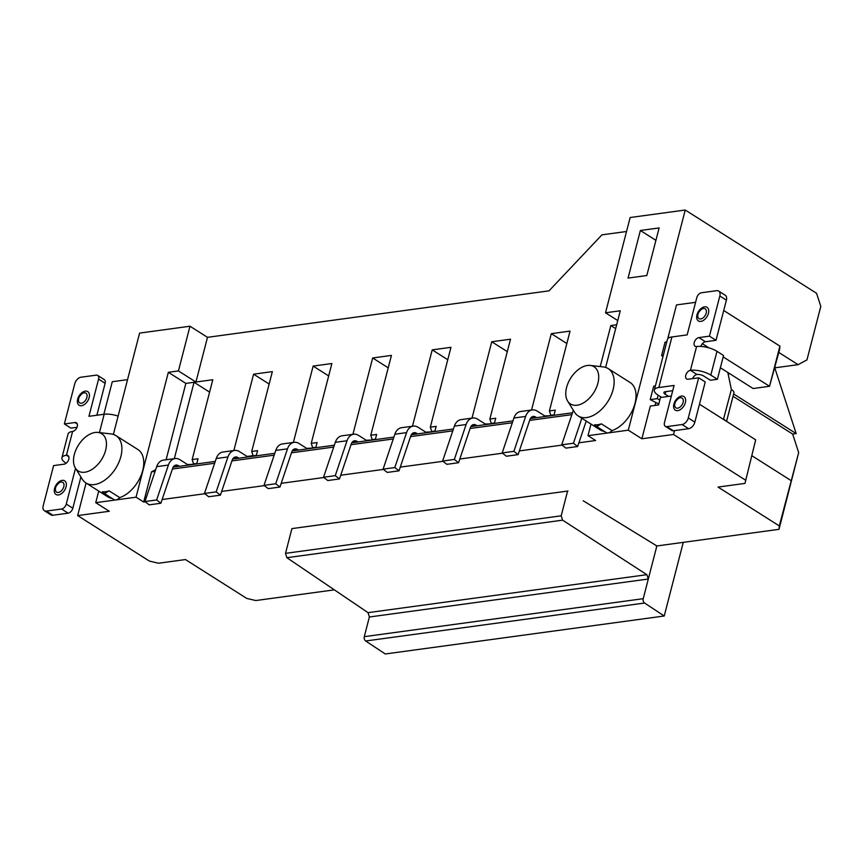 <?xml version="1.0" encoding="UTF-8"?>
<svg xmlns="http://www.w3.org/2000/svg" width="864" height="864" viewBox="0 0 864 864"><rect width="100%" height="100%" fill="white"/><g stroke="black" fill="none" stroke-linecap="round" stroke-linejoin="round"><path stroke-width="1.3" d="M175.079 458.546L163.361 460.134A13.187 9.191 -97.8 0 0 156.686 466.646L144.925 501.563L156.643 499.964L168.404 465.048A13.187 9.191 82.2 0 1 175.079 458.546A13.187 9.191 82.2 0 1 179.939 459.713L187.596 464.573L187.434 465.199M173.783 466.29L178.394 465.664L179.388 466.29M187.596 464.573L194.238 464.27M178.394 465.664A6.599 4.59 82.2 0 0 175.975 465.08A6.599 4.59 82.2 0 0 172.638 468.331L160.877 503.248L156.643 499.964M144.925 501.563L149.159 504.846L160.877 503.248M193.46 463.774L193.298 464.4M577.098 405.216A22.032 13.63 -57.6 0 0 597.337 385.106A22.032 13.63 -57.6 0 0 590.242 365.418A22.032 13.63 -57.6 0 0 587.38 365.472A22.032 13.63 -57.6 0 0 569.668 379.836A22.032 13.63 -57.6 0 0 567.637 401.069A22.032 13.63 -57.6 0 0 577.098 405.216M590.242 365.418L603.364 366.93A28.037 17.345 122.4 0 1 608.191 368.604A28.037 17.345 122.4 0 1 610.978 395.658A28.037 17.345 122.4 0 1 586.645 417.56A28.037 17.345 122.4 0 1 578.178 415.951A28.037 17.345 122.4 0 1 574.603 412.301L567.637 401.069M84.845 472.219A22.032 13.63 -57.6 0 0 105.084 452.11A22.032 13.63 -57.6 0 0 97.988 432.432A22.032 13.63 -57.6 0 0 95.126 432.475A22.032 13.63 -57.6 0 0 77.414 446.85A22.032 13.63 -57.6 0 0 75.384 468.083A22.032 13.63 -57.6 0 0 84.845 472.219M97.988 432.432L111.11 433.944A28.037 17.345 122.4 0 1 115.938 435.607A28.037 17.345 122.4 0 1 118.724 462.661A28.037 17.345 122.4 0 1 94.392 484.564A28.037 17.345 122.4 0 1 85.914 482.954A28.037 17.345 122.4 0 1 82.35 479.304L75.384 468.083M109.123 490.86L104.468 493.571L102.319 491.778A28.037 17.345 -57.6 0 0 105.624 491.692A28.037 17.345 -57.6 0 0 109.123 490.86L119.772 497.61A28.037 17.345 122.4 0 0 141.491 474.368A28.037 17.345 122.4 0 0 137.819 449.485L115.938 435.607M601.376 423.846L596.722 426.568L594.572 424.775A28.037 17.345 -57.6 0 0 597.877 424.688A28.037 17.345 -57.6 0 0 601.376 423.846L612.025 430.596A6.599 4.082 122.4 0 1 608.148 432.929L587.984 435.672L590.987 424.073M608.191 368.604L630.072 382.482A28.037 17.345 122.4 0 1 633.744 407.365A28.037 17.345 122.4 0 1 612.025 430.596M778.842 352.469L798.077 364.673L775.807 367.697L775.03 367.211M646.812 275.53L659.124 227.934L640.375 230.483L628.063 278.078L646.812 275.53M233.852 450.544L253.595 374.177L272.354 371.628L251.705 451.462L257.558 450.662L256.23 455.836M293.382 442.433L313.135 366.077L331.884 363.517L311.245 443.351L317.099 442.562L315.77 447.725M352.922 434.333L372.676 357.966L391.424 355.417L370.786 435.251L376.639 434.452L375.3 439.625M412.463 426.233L432.216 349.866L450.965 347.317L430.326 427.151L436.18 426.352L434.84 431.514M472.003 418.122L491.756 341.755L510.505 339.206L489.856 419.04L495.72 418.241L494.381 423.414M531.544 410.022L551.297 333.655L570.046 331.106L549.396 410.94L555.26 410.141L553.921 415.314M600.221 366.574L610.837 325.555L616.669 324.756M626.54 231.498L601.949 234.846L549.018 290.844L207.49 337.327L189.983 326.225L139.59 333.094L113.378 434.419M174.312 458.644L194.054 382.288L185.857 383.4L168.35 372.298L178.427 370.926L195.934 382.028L207.49 337.327M195.934 382.028L212.814 379.728L192.164 459.562L198.029 458.762L196.69 463.936M671.339 396.025L660.463 397.505L658.541 404.946L650.333 406.058L641.866 438.782L628.301 430.175L608.148 432.929A6.599 4.082 -57.6 0 1 606.15 432.54L596.722 426.568M610.837 325.555L615.665 328.622M551.297 333.655L566.838 343.516M550.789 415.206L549.396 410.94M491.756 341.755L507.298 351.616M491.249 423.306L489.856 419.04M432.216 349.866L447.757 359.716M431.708 431.417L430.326 427.151M372.676 357.966L388.217 367.826M372.168 439.517L370.786 435.251M313.135 366.077L328.676 375.926M312.628 447.628L311.245 443.351M253.595 374.177L269.136 384.037M253.087 455.728L251.705 451.462M779.306 525.917L798.682 452.617L778.993 529.33L779.306 525.917L718.027 487.069L744.984 483.397L755.676 439.83L699.484 404.201M194.054 382.288L209.606 392.137M193.558 463.828L192.164 459.562M185.857 383.4L166.104 459.767M655.841 402.516L655.085 405.41M798.077 364.673L806.954 359.91L820.8 306.364L816.545 293.274L685.238 210.028L628.301 430.175M791.035 480.546L752.101 455.868M733.633 393.952L796.176 433.598L774.824 367.999M668.596 338.008L668.023 337.64L670 337.37M695.574 302.324L676.49 304.916L668.023 337.64M778.993 529.33L656.251 546.037M334.357 589.853L255.798 600.545L246.726 598.406L185.458 559.559L158.501 563.231L149.429 561.092L77.652 515.581L86.065 483.052M604.39 431.428A28.037 17.345 122.4 0 1 600.059 429.829L578.178 415.951M685.238 210.028L630.148 217.523L605.513 312.79L620.276 310.781L605.632 367.416M104.468 493.571L113.897 499.554A6.599 4.082 -57.6 0 0 115.895 499.932A6.599 4.082 -57.6 0 0 119.772 497.61M112.136 498.431A28.037 17.345 122.4 0 1 107.806 496.832L85.914 482.954M168.35 372.298L136.048 497.189L95.731 502.675L98.734 491.076M178.427 370.926L189.983 326.225M745.297 479.984L673.52 434.473L674.514 430.628M641.866 438.782L673.52 434.473M578.902 442.8L595.642 440.521L587.984 435.672M155.088 471.377L151.513 471.863L143.705 502.038L145.271 501.833M162.13 499.532L204.811 493.722M221.67 491.432L264.352 485.622M281.2 483.322L323.881 477.511M340.74 475.222L383.422 469.411M400.28 467.111L442.962 461.311M459.821 459.011L502.502 453.2M519.361 450.911L562.043 445.1M143.705 502.038L136.048 497.189M77.652 515.581L109.296 511.272L95.731 502.675M173.167 467.143L215.255 461.408M232.708 459.032L274.795 453.308M292.248 450.932L334.336 445.198M351.788 442.822L393.876 437.098M411.329 434.722L453.416 428.987M470.869 426.611L512.957 420.887M530.41 418.511L572.497 412.787M617.76 320.555L605.513 312.79M571.871 414.644L529.632 420.39M512.33 422.744L470.102 428.501M452.79 430.855L410.562 436.601M393.25 438.955L351.022 444.701M333.709 447.066L291.481 452.812M274.169 455.166L231.941 460.912M214.628 463.266L172.4 469.022M720.371 367.751L753.116 388.519L769.532 386.284L779.911 346.118L723.719 310.5M779.911 346.118L779.598 349.531L769.532 386.284L723.179 356.897M708.912 347.846L702.367 343.699M755.676 439.83L744.984 483.397M103.842 414.31L112.277 381.726L127.548 379.642M733.039 396.284L792.655 434.084L796.176 433.598M798.682 452.617L792.655 434.084M151.513 471.863L155.682 469.627M640.375 230.483L655.916 240.343M196.798 463.493L193.676 463.914M256.338 455.382L253.217 455.803M315.878 447.282L312.757 447.703M375.419 439.171L372.298 439.603M434.959 431.071L431.838 431.492M494.5 422.96L491.378 423.392M554.04 414.86L550.919 415.282M234.619 450.436L222.901 452.034A13.187 9.191 -97.8 0 0 216.227 458.536L204.466 493.463L216.184 491.864L227.945 456.937A13.187 9.191 82.2 0 1 234.619 450.436A13.187 9.191 82.2 0 1 239.479 451.613L247.136 456.462L246.974 457.088M233.323 458.19L237.935 457.553L238.928 458.19M247.136 456.462L253.001 455.663L253.778 456.17M237.935 457.553A6.599 4.59 82.2 0 0 235.505 456.97A6.599 4.59 82.2 0 0 232.168 460.22L220.417 495.148L216.184 491.864M204.466 493.463L208.688 496.746L220.417 495.148M253.001 455.663L252.839 456.289M294.16 442.336L282.442 443.923A13.187 9.191 -97.8 0 0 275.767 450.436L264.006 485.352L275.724 483.764L287.485 448.837A13.187 9.191 82.2 0 1 294.16 442.336A13.187 9.191 82.2 0 1 299.02 443.502L306.677 448.362L306.515 448.988M292.864 450.079L297.475 449.453L298.469 450.079M306.677 448.362L313.319 448.06M297.475 449.453A6.599 4.59 82.2 0 0 295.045 448.87A6.599 4.59 82.2 0 0 291.708 452.12L279.958 487.048L275.724 483.764M264.006 485.352L268.229 488.635L279.958 487.048M312.53 447.563L312.368 448.189M353.7 434.225L341.982 435.823A13.187 9.191 -97.8 0 0 335.308 442.325L323.546 477.252L335.264 475.654L347.026 440.737A13.187 9.191 82.2 0 1 353.7 434.225A13.187 9.191 82.2 0 1 358.56 435.402L366.217 440.251L366.055 440.878M352.404 441.979L357.016 441.353L358.009 441.979M366.217 440.251L372.859 439.96M357.016 441.353A6.599 4.59 82.2 0 0 354.586 440.759A6.599 4.59 82.2 0 0 351.248 444.02L339.487 478.937L335.264 475.654M323.546 477.252L327.769 480.535L339.487 478.937M372.071 439.463L371.909 440.089M413.24 426.125L401.522 427.723A13.187 9.191 -97.8 0 0 394.848 434.225L383.087 469.152L394.805 467.554L406.566 432.626A13.187 9.191 82.2 0 1 413.24 426.125A13.187 9.191 82.2 0 1 418.09 427.291L425.758 432.151L425.596 432.778M411.944 433.868L416.556 433.242L417.55 433.868M425.758 432.151L432.4 431.849M416.556 433.242A6.599 4.59 82.2 0 0 414.126 432.659A6.599 4.59 82.2 0 0 410.789 435.91L399.028 470.837L394.805 467.554M383.087 469.152L387.31 472.424L399.028 470.837M431.611 431.352L431.449 431.978M472.781 418.014L461.052 419.612A13.187 9.191 -97.8 0 0 454.388 426.114L442.627 461.041L454.345 459.443L466.106 424.526A13.187 9.191 82.2 0 1 472.781 418.014A13.187 9.191 82.2 0 1 477.63 419.191L485.298 424.051L485.125 424.678M471.485 425.768L476.096 425.142L477.09 425.768M485.298 424.051L491.94 423.749M476.096 425.142A6.599 4.59 82.2 0 0 473.666 424.559A6.599 4.59 82.2 0 0 470.329 427.81L458.568 462.726L454.345 459.443M442.627 461.041L446.85 464.324L458.568 462.726M491.152 423.252L490.99 423.878M532.321 409.914L520.592 411.512A13.187 9.191 -97.8 0 0 513.918 418.014L502.168 452.941L513.886 451.343L525.647 416.416A13.187 9.191 82.2 0 1 532.321 409.914A13.187 9.191 82.2 0 1 537.17 411.091L544.828 415.94L544.666 416.567M531.025 417.668L535.637 417.031L536.63 417.668M544.828 415.94L551.48 415.638M535.637 417.031A6.599 4.59 82.2 0 0 533.207 416.448A6.599 4.59 82.2 0 0 529.87 419.699L518.108 454.626L513.886 451.343M502.168 452.941L506.39 456.224L518.108 454.626M550.692 415.141L550.53 415.768M573.34 410.26L561.708 444.83L565.931 448.114L577.649 446.526L586.224 421.06M561.708 444.83L573.426 443.243L581.828 418.273M573.426 443.243L577.649 446.526M680.346 397.753A5.767 3.564 -57.6 0 0 678.413 398.52L678.413 398.52C675.972 400.723 674.752 402.656 674.741 404.32A5.767 3.564 -57.6 0 0 677.657 408.164A5.767 3.564 -57.6 0 0 683.1 402.397A5.767 3.564 -57.6 0 0 680.346 397.753M703.426 308.513A5.767 3.564 -57.6 0 0 701.492 309.28L701.492 309.28C699.052 311.483 697.831 313.416 697.82 315.079A5.767 3.564 -57.6 0 0 700.736 318.924A5.767 3.564 -57.6 0 0 706.18 313.157A5.767 3.564 -57.6 0 0 703.426 308.513M661.565 397.354L658.152 395.183L657.256 398.65L659.826 399.978M658.768 404.028L650.214 399.6L657.256 398.65M650.214 399.6L653.692 386.176L655.387 385.949M662.969 356.616L661.608 355.579L663.293 355.352M661.608 355.579L665.075 342.155L666.77 341.928M694.85 422.118L688.284 417.96L698.674 377.806L705.24 381.964L694.85 422.118A6.599 4.082 122.4 0 1 688.63 428.706L682.063 424.548L666.824 426.622A4.946 3.056 122.4 0 1 665.334 426.341A4.946 3.056 122.4 0 1 664.459 422.636L674.082 385.452L661.187 387.212M719.831 295.996L709.441 336.161L716.008 340.319L726.397 300.164L719.831 295.996A6.599 4.082 122.4 0 0 718.675 291.071L725.242 295.229A6.599 4.082 122.4 0 1 726.397 300.164M698.674 377.806L688.122 379.242A4.946 3.056 122.4 0 1 686.632 378.95A4.946 3.056 122.4 0 1 686.135 374.177A4.946 3.056 122.4 0 1 690.433 370.31L696.589 346.518A4.946 3.056 122.4 0 1 695.088 346.226A4.946 3.056 122.4 0 1 694.602 341.453A4.946 3.056 122.4 0 1 698.89 337.597L709.441 336.161M661.187 387.191L658.843 387.504A14.839 5.389 -165.5 0 0 654.329 390.031L667.397 339.487A14.839 5.389 14.5 0 1 671.922 336.96L687.161 334.886L696.773 297.702A4.946 3.056 122.4 0 1 701.438 292.756L716.677 290.682A6.599 4.082 122.4 0 1 718.675 291.071M688.284 417.96A6.599 4.082 122.4 0 1 682.063 424.548M665.334 426.341L671.89 430.499A4.946 3.056 122.4 0 0 673.391 430.78L688.63 428.706M667.753 391.37L672.721 390.69M668.606 396.403L665.183 394.232A4.946 1.793 -165.5 0 1 663.908 392.515A4.946 1.793 -165.5 0 1 665.41 391.673L667.721 391.36M700.866 346.41A4.946 3.056 122.4 0 1 705.456 341.755L716.008 340.319M692.582 378.626A4.946 3.056 122.4 0 1 697 374.479L690.433 370.31A14.839 5.389 -165.5 0 1 710.824 375.116L717.39 379.285L710.359 380.236L703.793 376.078A4.946 1.793 -165.5 0 0 697 374.479M696.589 346.518A14.839 5.389 14.5 0 1 716.98 351.324L723.546 355.482L717.39 379.285M654.329 390.031A14.839 5.389 -165.5 0 0 658.152 395.183M727.801 372.46L731.365 389.47A9.893 3.596 -165.5 0 1 733.914 392.904L726.548 421.362M723.46 419.396L731.365 389.47M725.458 420.66A9.893 3.596 -165.5 0 0 723.676 419.224M728.816 373.108L728.33 374.976M81.432 403.218A5.767 3.564 -57.6 0 0 86.875 397.462A5.767 3.564 -57.6 0 0 84.121 392.807A5.767 3.564 -57.6 0 0 82.199 393.584L82.199 393.584A8.24 8.24 0 0 0 78.516 399.384A5.767 3.564 -57.6 0 0 81.432 403.218M58.352 492.458A5.767 3.564 -57.6 0 0 63.796 486.702A5.767 3.564 -57.6 0 0 61.042 482.047A5.767 3.564 -57.6 0 0 59.119 482.825L59.119 482.825A8.24 8.24 0 0 0 55.436 488.624A5.767 3.564 -57.6 0 0 58.352 492.458M77.015 427.302L70.924 428.123L64.357 423.965L74.747 383.81A6.599 4.082 122.4 0 1 80.968 377.222L96.206 375.149A4.946 3.056 122.4 0 1 97.697 375.43A4.946 3.056 122.4 0 1 98.572 379.123L88.949 416.308L104.177 414.256A14.839 5.389 14.5 0 1 118.12 416.102M80.903 476.971L72.824 508.226L66.258 504.068A4.946 3.056 122.4 0 1 61.582 509.004L46.354 511.078A6.599 4.082 122.4 0 1 44.356 510.7A6.599 4.082 122.4 0 1 43.2 505.764L53.59 465.61L64.13 464.173A4.946 3.056 122.4 0 0 68.429 460.307A4.946 3.056 122.4 0 0 67.932 455.533A4.946 3.056 122.4 0 0 66.442 455.252A14.839 5.389 -165.5 0 0 61.927 457.78A14.839 5.389 -165.5 0 0 65.74 462.931L66.204 463.223M64.357 423.965L74.909 422.528A4.946 3.056 122.4 0 1 76.399 422.809A4.946 3.056 122.4 0 1 76.896 427.583A4.946 3.056 122.4 0 1 72.598 431.449L66.442 455.252L68.828 456.764M66.258 504.068L75.514 468.277M97.697 375.43L104.263 379.588A4.946 3.056 122.4 0 1 105.127 383.292L98.572 379.123M96.876 415.238L105.127 383.292M72.824 508.226A4.946 3.056 122.4 0 1 68.148 513.173L52.92 515.246A6.599 4.082 122.4 0 1 50.922 514.868L44.356 510.7M61.927 457.78L68.072 433.976A14.839 5.389 14.5 0 1 72.598 431.449M567.983 491.022L291.913 528.606L567.983 491.022M583.189 500.753L656.867 545.951M683.273 542.354L664.222 616L644.609 603.029L365.666 640.991A3.294 2.3 -97.8 0 1 364.284 636.66L369.371 616.993L368.032 612.652L646.888 574.69L562.615 520.16L286.859 557.69L368.032 612.652M365.666 640.991L385.279 653.972L664.222 616M364.284 636.66L643.226 598.687L656.759 546.35M286.859 557.69L285.52 553.349L291.913 528.606M285.52 553.349L561.19 515.819L567.594 491.076M643.226 598.687A3.294 2.3 82.2 0 0 644.609 603.029M561.19 515.819L562.615 520.16M646.888 574.69L648.313 579.02L369.371 616.993M156.686 466.646L168.404 465.048M216.227 458.536L227.945 456.937M275.767 450.436L287.485 448.837M335.308 442.325L347.026 440.737M394.848 434.225L406.566 432.626M454.388 426.114L466.106 424.526M513.918 418.014L525.647 416.416M677.743 410.638A8.078 5 122.4 0 1 673.888 404.136A8.078 5 122.4 0 1 681.512 396.068A8.078 5 122.4 0 1 685.368 402.57A8.078 5 122.4 0 1 677.743 410.638M700.823 321.397A8.078 5 122.4 0 1 696.967 314.896A8.078 5 122.4 0 1 704.592 306.828A8.078 5 122.4 0 1 708.448 313.33A8.078 5 122.4 0 1 700.823 321.397M658.843 387.504L671.922 336.96M673.391 430.78L666.824 426.622M705.456 341.755L698.89 337.597M710.824 375.116L716.98 351.324M665.183 394.232L665.852 391.608M85.288 391.122A8.078 5 122.4 0 1 89.143 397.634A8.078 5 122.4 0 1 81.518 405.702A8.078 5 122.4 0 1 77.663 399.19A8.078 5 122.4 0 1 85.288 391.122M62.208 480.362A8.078 5 122.4 0 1 66.064 486.875A8.078 5 122.4 0 1 58.439 494.942A8.078 5 122.4 0 1 54.583 488.43A8.078 5 122.4 0 1 62.208 480.362M104.177 414.256L99.436 432.594M52.92 515.246L46.354 511.078M68.148 513.173L61.582 509.004M77.296 424.04L74.909 422.528M678.413 398.52A8.24 8.24 0 0 0 674.741 404.32M701.492 309.28A8.24 8.24 0 0 0 697.82 315.079M59.119 482.825C56.678 485.028 55.447 486.961 55.436 488.624M82.199 393.584C79.758 395.788 78.527 397.721 78.516 399.384"/></g></svg>
